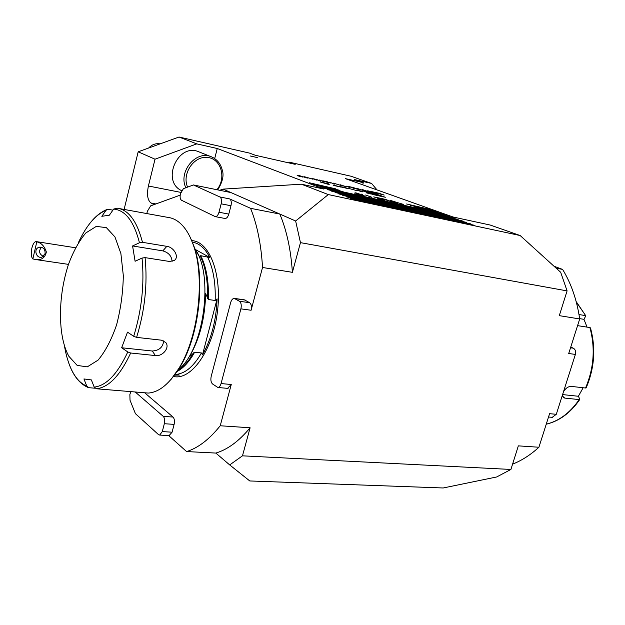 <?xml version="1.0" encoding="UTF-8"?>
<svg xmlns="http://www.w3.org/2000/svg" width="625" height="625" viewBox="0 0 625 625"><rect width="100%" height="100%" fill="white"/><g stroke="black" fill="none" stroke-linecap="round" stroke-linejoin="round"><path stroke-width="0.94" d="M373.227 191.953L378.719 193.859L373.312 192.477L369.648 191.164L373.227 191.953M362.352 189.555L367.82 191.453L362.445 190.078L364.594 190.367L362.352 189.555M340.719 185.117L346.609 186.719L340.719 185.117M392.281 201.945L381.008 198.398L385.57 199.391L392.266 202M385.062 200.109L380.562 199.461L377.734 198.422L384.508 200.055L373.688 196.891L379.57 198.078L382.578 199.18L375.125 197.391L384.977 200.422M371.969 197.266L365.562 195.023L371.945 197.359M360.992 194.016L362.383 194.445L360.961 194.109M356.602 193.539L354.984 192.781L356.273 192.969L364.109 195.594L356.602 193.539M335.648 188.836L309.32 182.75L335.648 188.836M430.328 209.477L406.617 203.984L430.328 209.477M434.195 210.859L410.414 205.352L434.195 210.859M339.305 190.203L312.891 184.102L339.305 190.203M342.992 191.578L316.492 185.469L342.992 191.578M438.094 212.25L414.25 206.734L438.094 212.25M442.031 213.656L320.133 186.852L442.031 213.656M446 215.07L323.805 188.242L446 215.07M450.008 216.508L327.516 189.648L450.008 216.508M454.055 217.945L331.266 191.07L454.055 217.945M458.133 219.406L335.047 192.508L458.133 219.406M462.258 220.875L338.875 193.961L462.258 220.875M466.414 222.359L342.734 195.422L466.414 222.359M470.617 223.859L346.633 196.906L470.617 223.859M474.852 225.375L350.57 198.398L474.852 225.375M403.359 204.359L392.062 201.023L397.484 203.141L393.844 202.344L390.68 200.492L403.344 204.414M359.195 194.875L362.273 195.906L359.18 194.914M358.977 195.086L354.25 193.797L358.969 195.117M257.75 157.672L250.242 155.977L257.75 157.672M124.109 209.438L138.18 151.805L179.023 137.023L196.781 143.875L217.258 148.508L323.812 189.039L301.367 184.188L328.305 194.57L520.164 235.539L560.688 272.281L567.086 290.898L300.461 242.641L295.641 221L328.305 194.57M362.688 184.805L363.281 182.664L345.266 178.602L453.023 216.992L490.234 225.047L520.164 235.539M363.281 182.664L354.602 179.602L371.586 183.445L351.047 176.242L288.961 162.086L288.734 162.875M179.023 137.023L249.375 153.062L255.406 155.289L295.203 164.344L288.961 162.086M375.93 193.859L363.508 191.117L372.883 194.531L385.375 197.273L375.875 194.078M319.977 181.93L329.242 184.531L328.789 183.867L319.977 181.93M333.172 185.312L341.031 187.125L333.195 184.992M341.203 187.031L349.148 188.859L343.609 187.133L340.352 186.719L347.172 188.336L341.203 187.031M347.758 188.156L356.445 190.516L347.758 188.156M366.211 192.812L370.734 193.961L366.211 192.812M356.797 190.148L362.93 191.938L362.266 191.242L356.758 190.266M297.5 175.203L302.805 177.094L297.148 175.648L299.641 176.008L297.5 175.203M299.32 175.609L307.359 178.102L299.32 175.609M312.961 179.18L304.492 176.75L312.945 179.227M316.914 179.625L320.891 181.086L314.258 178.969L316.406 180.094L312.633 178.609L316.891 179.695M324.242 181.75L319.367 180.039L324.227 181.82M326.859 182.203L330.438 182.977L322.734 180.789L327.414 181.82L326.555 181.992L326.844 182.273M334.852 184.094L329.961 182.383L334.836 184.164M333.281 183.117L341.914 185.727L333.281 183.117M346.008 186.094L349.188 186.797L349.367 187.391L345.984 186.172M353.203 187.523L358.656 189.422L354.031 188.406L349.188 186.641L353.203 187.523M356.859 188.336L363.164 190.422L356.836 188.414M367.727 190.742L373.203 192.641L367.859 191.273L369.977 191.555L367.727 190.742M378.688 193.164L384.195 195.062L378.812 193.695L375.133 192.383L378.688 193.164M154.07 204.609L151.023 203.023C147.547 200.273 146.68 194.594 148.406 186L155.023 159.203L196.781 143.875M214.688 158.562L217.258 148.508M185.859 187.758C177.898 171.836 196.172 149.773 211.352 156.797L198.852 151.828C178.102 142.43 160.922 181.031 181.523 190.617M242.477 455.828L250.109 427.781C239.016 441.164 227.586 449.594 215.828 453.07L229.695 464.922L242.477 455.828L510.914 469.453L518.336 445.859L538.914 447.242L549.586 413.688L556.297 414.297L552.227 417.336M301.367 184.188L223.094 189.117L295.641 221M224.914 218.453L225.086 218.484C226.68 218.453 227.914 216.992 228.797 214.102L230.969 205.734C231.68 202.273 231.242 200 229.656 198.906L250.578 208.32L279.812 214.047C286.688 230.367 290.883 249.789 292.391 272.328L300.461 242.641M570.766 347.055L573.289 348.172C575.367 349.422 576.07 351.5 575.391 354.422L568.711 353.508L579.695 318.961L559.297 315.648L567.086 290.898M510.914 469.453L496.68 476.969L443.203 487.977L249.773 480.961L229.695 464.922M223.094 189.117L219.734 190.289M138.18 151.805L155.023 159.203M377.039 189.922L371.586 183.445M362.188 195.164L355.992 193.07L362.164 195.25M579.695 318.961C576.93 300.07 571.234 283.555 562.602 269.414L554.031 266.242M512.578 464.156C521.82 460.484 530.602 454.852 538.914 447.242M556.125 268.148L562.602 269.414M575.391 354.422L556.297 414.297M169.055 435.633L172.086 432.195L174.117 424.375C174.797 421.07 174.43 418.633 173.031 417.055L144.93 393M227.602 388.359L231.258 384.5L220.227 425.766C209.305 439.406 198.094 448.008 186.594 451.562L168.742 435.617M250.578 208.32C257.203 224.852 261.188 244.57 262.531 267.477L251.094 310.25C251.852 306.633 251.367 304.117 249.641 302.703L244.352 299.82L234.562 298.43M146.812 213.562L147.375 211.289L150.656 205.852L180.188 195.141M215.828 453.07L186.594 451.562M220.227 425.766L250.109 427.781M292.391 272.328L262.531 267.477M130.852 391.633L129.867 394.508L130.023 400.25L135.422 413.664L158.547 434.648L159.695 435.07L162.297 431.586L164.328 423.719C165 420.406 164.648 417.953 163.266 416.367L135.219 391.992M193.414 184.953L183.391 188.672L180.438 193.812C179.773 197.078 180.141 199.227 181.531 200.266L215.305 216.648C216.883 216.625 218.109 215.148 218.992 212.234L221.164 203.828C221.875 200.344 221.445 198.055 219.875 196.961L193.414 184.953L230.914 192.555M221.062 383.562L240.906 308.859C241.656 305.227 241.18 302.695 239.477 301.273L234.234 298.383C232.656 298.5 231.461 299.914 230.648 302.641L211.219 376.273C210.492 379.789 210.922 382.344 212.516 383.953L217.898 387.492C219.289 387.297 220.344 385.984 221.062 383.562L231.258 384.5M160.109 143.867C155.781 143.148 151.953 144.531 148.625 148.023M32.844 258.938L35.641 259.539C41.43 260.367 45.008 257.852 46.367 252.008C44.469 246.172 41.281 242.789 36.805 241.859L32.844 258.938C31.156 257.031 30.828 253.445 31.844 248.172C32.93 243.969 34.344 241.766 36.086 241.586L36.805 241.859M45.109 253.602C45.25 249.031 43.195 246.93 38.961 247.297C33.07 248.969 36.469 259.289 42.164 257.008L45.109 253.602M41.5 247.242C38.484 250.977 39.094 254.016 43.336 256.383M68.875 356.305L77.164 365.406L87.258 366.875L98.062 360.133C105.234 351.617 111.414 339.867 116.586 324.875C120.789 308.703 123.031 292.281 123.32 275.617L120.883 253.523L114.945 236.93L106.375 227.641L96.289 226.391L85.891 232.914C79.156 240.789 73.336 251.328 68.414 264.531C61.781 285.289 59.32 306.203 61.031 327.266C62.18 339.242 64.797 348.922 68.875 356.305M113.648 209.094L117.039 208.148C128.516 209.711 137 221.102 142.484 242.32L139.461 242.75C133.906 221.305 125.305 210.086 113.648 209.094L109.398 215.172L101.828 216.312L106.047 210.305C95.734 214.539 86.57 225.203 78.555 242.297M64.672 347.141C66.484 357.32 69.281 365.836 73.07 372.695C76.891 379.508 81.453 383.961 86.758 386.055L83.938 378.953L91.367 379.914L94.211 387.109C106.305 385.742 117.5 374.016 127.789 351.945L130.68 353.008C120.164 375.523 108.719 387.445 96.352 388.766L94.211 387.109M172.094 261.445C171.695 256.086 168.609 252.562 162.82 250.883L132.586 245.961L135.102 261.266L142.039 258.062L145.086 257.625C147.68 283.984 144.852 310.57 136.602 337.375L133.695 336.305L127.508 332.141L121.648 347.758L152.305 351.016C159.227 350.555 163.016 347.164 163.672 340.836M139.461 242.75L132.586 245.961M121.648 347.758L127.789 351.945M112.938 210.102L107.5 209.312L106.047 210.305M86.758 386.055L88.875 387.695L94.992 388.203M96.352 388.766L121.656 390.867M136.602 337.375L161.367 340.172L165.703 342.453C170.211 347.508 162.57 356.719 155.383 355.57L130.68 353.008M142.484 242.32L166.836 246.352C173.883 247.133 179.531 256.93 174.352 260.445L169.586 261.477L145.086 257.625M142.602 392.602L148.305 393.07C159.414 392.211 169.945 383.43 179.891 366.711C198.891 334.93 205.133 276.781 193.242 244.789C190.586 237.195 187.305 231.109 183.383 226.508C178.695 221.094 173.523 218.055 167.883 217.391L119.375 208.578M190.172 237.234L193.852 245.992C205.539 277.469 199.414 334.555 180.727 365.797L171.078 379.383M177.859 370.086L178.141 369.852C204.008 350.461 214.336 274.047 194.672 248.5M194.633 352.219L189.18 356.992C199.578 339.438 205.062 318.32 205.625 293.648L208.352 299.531L215.164 300.477L217.117 298.867L202.461 354.898L201.453 352.953L194.633 352.219C189.258 361.781 183.352 368.234 176.914 371.562M195.617 249.633L209.773 257.5L200.742 255.687L199.203 256.43L194.523 248.031M175.188 374.094L179.344 375.047L174.414 375.164M217.117 298.867C216.234 320.391 211.344 339.062 202.461 354.898M192.273 242.133C199.234 243.172 205.062 248.289 209.773 257.5M587.07 327.125L583.961 319.336L579.648 318.633M562.586 394.586L578.375 396.266L583.164 387.734M583.961 319.336L585.805 315.828L576.289 302.016M546.25 424.164C559.07 421.055 570.047 412.859 579.188 399.586L579.781 399.078L578.375 396.266M579 314.539L585.281 315.578M586.203 387.766L585.547 388.008C593.969 368.109 595.422 347.969 589.906 327.57L590.508 328.008M589.906 327.57L577.57 325.633M563.508 391.695C565.672 388.219 568.211 386.453 571.133 386.383L585.547 388.008M579.188 399.586L564.766 398.094L563.281 397.539L562.352 395.312M368.359 192.859C374.508 194.859 379.039 196.008 381.945 196.297C383.398 196.031 367.656 191.633 366.906 192.094L368.359 192.859M378.555 195.688L377.07 194.477L367.641 192.406L378.555 195.688M376.875 195.18L377.07 194.477M327.531 184.07L324.141 183.047L327.508 184.148M328.648 184.398L328.789 183.867M338.742 186.508L333.547 185.203L338.711 186.617M366.594 192.898L370.258 193.828L366.594 192.898M367.93 193.188L370.008 193.797L367.914 193.266M369.539 193.656L368.078 193.266L369.539 193.656M362.117 191.758L362.266 191.242M361.258 191.484L357.891 190.477L361.234 191.562M300.375 176.484L297.57 175.672L300.359 176.547M326.016 181.977L326.422 181.672M326.383 181.844L326.797 181.938M345.078 186.375L340.289 184.773L345.062 186.438M348.555 186.906L349.188 186.797M348.5 186.719L346.5 186.273L348.5 186.719M365.523 190.867L362.789 190.078L365.508 190.938M370.914 192.062L368.188 191.266L370.898 192.125M376.414 193.273L373.641 192.477L376.398 193.336M381.898 194.484L379.141 193.688L381.883 194.555M180.805 192.383L148.406 186M155.906 203.945L151.023 203.023M573.289 348.172L570.531 347.789M173.445 376.461C190.922 380.734 212.312 351.273 217.273 313C222.484 274.758 209.586 241.062 191.68 240.648M219.875 196.961L229.656 198.906M240.906 308.859L251.094 310.25M162.297 431.586L172.086 432.195M164.328 423.719L174.117 424.375M163.266 416.367L173.031 417.055M218.992 212.234L228.797 214.102M221.164 203.828L230.969 205.734M239.477 301.273L249.641 302.703M235.07 298.641L245.195 300.07M216.906 189.719C226.648 178.156 221.156 158.641 207.5 157.445C193.891 155.641 181.641 173.859 187.594 187.109M133.695 336.305C141.75 310.008 144.531 283.922 142.039 258.062M152.305 351.016L155.383 355.57M162.82 250.883L166.836 246.352M177.25 371.047L181.625 367.906C185.883 364.266 189.828 359.242 193.453 352.828M208.352 299.531C208.938 281.547 206.406 266.93 200.742 255.687M207.547 298.656C208.039 281.133 205.562 266.82 200.109 255.719M177.078 374.273C185.859 373.023 193.984 365.914 201.453 352.953M215.164 300.477C215.734 282.562 213.164 268 207.453 256.781M562.406 396.016L564.766 398.094M552.781 417.383L548.523 417.008M159.695 435.07L169.469 435.656M215.305 216.648L225.086 218.484M217.898 387.492L228.07 388.398M211.352 156.797C216.898 159.203 220.508 163.516 222.172 169.734C224.156 175.164 222.664 181.875 217.695 189.875M35.641 259.539L68.461 264.375M36.305 241.617L75.43 247.75M40.148 247.086L38.961 247.297M106.922 209.523C100.758 211.984 94.992 216.703 89.633 223.656M67.891 360.43C72.297 374.539 79.023 383.555 88.07 387.484M121.672 390.867L148.305 393.07M193.852 245.992L193.242 244.789M180.727 365.797L179.891 366.711M177.211 371.102L181.625 367.906L178.141 369.852M590.461 327.859C595.961 348.133 594.516 368.148 586.141 387.906M579.742 399.508C570.523 412.867 559.359 421.102 546.234 424.211M576.172 301.578L585.805 315.828"/></g></svg>
